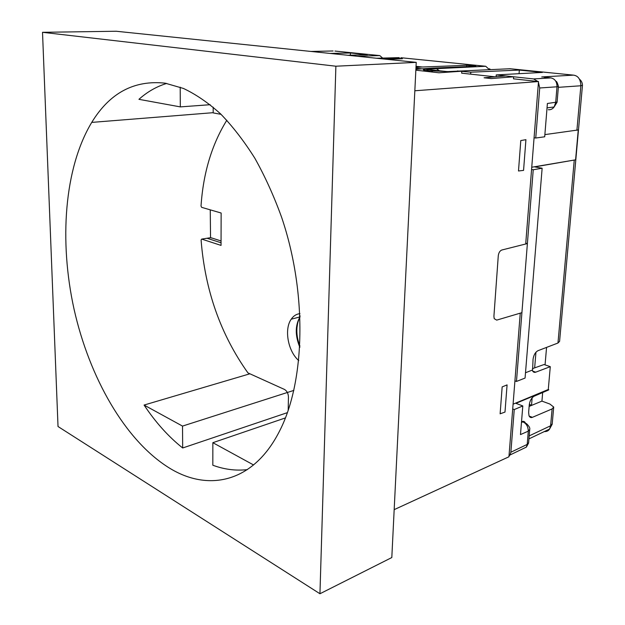 <?xml version="1.0" encoding="UTF-8"?>
<svg xmlns="http://www.w3.org/2000/svg" width="625" height="625" viewBox="0 0 625 625"><rect width="100%" height="100%" fill="white"/><g stroke="black" fill="none" stroke-linecap="round" stroke-linejoin="round"><path stroke-width="0.94" d="M221.047 114.336L213.18 112.898L213.188 107.172M166.703 83.43C156.531 86.547 147.273 91.844 138.938 99.328L180.32 106.891L180.188 87.156M180.32 106.891L210.188 104.695M247.344 469.633C235.859 470.937 224.352 469.477 212.828 465.234L212.852 442.688L253.578 464.969M212.852 442.688L285.445 417.906M182.672 447.984C168.484 436.703 155.617 422.391 144.078 405.055L182.523 426.094L182.672 447.984L287.422 412.633M182.523 426.094L293.875 390.398M415.945 68.195L421.859 68.836M426.898 69.391L447.43 71.625M415.852 70.18L438.953 72.781L461.766 71.219L461.648 73.172L495.242 76.836M470.656 74.156L470.781 72.188L519.32 70.086L542.383 72.422L496.234 74.914L513.641 76.781L513.492 78.828L538.5 81.555L525.766 243.164L527.391 243.562L521.914 312.664L496.703 320.117L494.211 318.672L493.914 316.297L498.281 255.719C498.703 252.703 499.875 250.805 501.813 250.016L527.391 243.562L533.234 169.758L542.133 168.227L525.07 378.062L516.469 381.453L514.922 380.891M520.258 313.156L508.938 456.781L394.18 509.641M538.5 81.555L414.836 90.773M165.18 83.172C134.195 79.859 109.719 92.93 91.734 122.398C64.211 168.062 59.023 241.102 74.086 309.336C89.422 377.484 125.023 440.539 169.211 467.922C207.883 491.984 252.906 483.039 279.148 431.859C305.148 382.406 307.539 293.75 281.656 217.406C273.953 196.109 265 176.367 254.813 158.18C244.07 141.125 232.656 126.359 220.57 113.867C208.281 102.82 195.906 94.344 183.461 88.453L165.18 83.172M42.516 32.312L335.883 66.211L319.945 593.75L58.023 426.516L42.516 32.312L116.211 31.25L416.234 62.367L391.812 557.539L319.945 593.75M416.234 62.367L335.883 66.211M210.258 209.844L210.539 237.742M144.078 405.055L249.898 373.789M226.82 120.25C211.836 144.438 203.234 173.039 201.023 206.047L201.641 207.344L221.141 213.016L221.047 245.406L201.695 239.094L201.094 240C204.992 290.195 220.609 334.5 247.945 372.906L284.484 389.445C286.953 390.914 288.273 393.469 288.453 397.117L288.18 410.453M212.227 238.117L210.148 237.773L201.695 239.094M299.953 313.656C296.414 314.023 293.5 315.867 291.219 319.195C283.953 329.242 288.039 351.547 298.781 360.586M207.109 238.273L221.055 242.781M505.797 75.945L484.07 77.781L491.203 78.578L513.641 76.781L533.578 78.922L537.898 81.484M496.234 74.914L496.109 76.766M457.391 70.953L470.781 72.188M504.992 412.078L507.078 384.898L502.164 386.898L500.125 413.812L504.992 412.078M520.789 140.555L518.492 170.984L523.562 170.383L525.922 139.68L520.789 140.555M415.898 69.266L432.641 68.094L436.156 68.469L439.313 70.742M555.867 81.367C556.562 81.07 557.414 82.742 558.422 86.383L557 86.789C557.016 81.789 554.984 78.828 550.922 77.906L543.969 77.172M548.32 109.734C550.633 109.953 552.562 109.039 554.109 106.992L555.688 102.531L557 86.789L539.711 87.984L535.742 138.023L534.07 137.766M532.398 368.68L544 364.539L550.281 366.656L535.734 372.172C534.195 372.688 533.07 372.109 532.359 370.445L532.242 370.117M529.141 406.406L541.938 401.117L549.875 404.039L553.711 407.062L552.109 408.922L532.398 417.328C530.914 417.945 529.781 417.414 529.008 415.734L528.641 412.398L529.266 404.883C529.883 400.641 531.523 397.742 534.18 396.188L548.703 389.922L548.281 389.5L550.281 366.656M521.461 422.477L522.828 421.891C526.281 423.352 528.109 426.438 528.312 431.141L520.477 434.586L522.805 405.938L515.93 403.344L548.727 389.656M548.281 389.5L513.086 404.172M522.172 449.117L526.383 447.078L527.211 444.398L528.312 431.141L529.734 429.383C530.188 428.008 529.047 426.047 526.328 423.516M512.703 408.977L514.242 409.562L522.805 405.938M514.242 409.562L510.867 452.234L510.031 454.961L508.992 456.172M558.414 86.5L557.109 102.055L547.398 103.492L544.695 136.789L535.742 138.023M521.914 312.664L516.469 381.453M330.117 53.438L350.422 52.984L350.344 55.195M350.422 52.984L367.461 54.711L347.812 55.273M382.672 58.094L379.789 55.586L357.281 56.25M333.094 50.977L310.953 51.445M466.609 66.656L466.695 65.32L475.945 66.266L432.641 68.094M489.352 69.594L485.727 66.273L426.07 69.188C422.047 69.562 422.406 70.055 427.148 70.664L448.07 71.586L510.109 68.734L573.492 75.133C578.18 75.781 580.641 79.328 580.867 85.766L558.344 87.336M399.281 57.633L376.609 58.258M416.039 66.312L422.445 67L466.695 65.32M422.445 67L415.984 67.414M538.438 82.289L539.711 87.984M509.117 68.773L511.055 68.828M519.32 70.086L519.055 73.688M531.75 167.234L575.586 159.828L578.25 129.945L544.867 134.609M525.5 372.742L532.609 369.977L533.047 359.352C533.672 355.031 535.328 352.141 538 350.688L557.969 343.023L559.586 341.359L582.453 85.43M531.57 169.461L533.234 169.758M575.586 159.828L534.727 166.898L542.133 168.227M521.508 421.836L522.078 421.602C523.602 420.969 524.758 421.508 525.531 423.203M529.195 435.883L550.602 425.781L549.555 429.086C548.445 430.867 546.695 431.695 544.305 431.578M395.461 59L395.5 58.078L402.383 58.781L386.555 59.289M379.375 58.547L395.5 58.078M532.148 397.773L531.523 405.227L529.32 404.398M535.953 352.203L534.648 367.875M534.328 371.688L534.273 372.32M531.523 405.227L529.156 406.266M546.562 347.406L545.055 364.898M542.672 392.523L541.938 401.117M221.062 240.961L211.305 237.828M209.602 237.867L210.148 237.773M299.852 347.352C295.039 335.578 295.086 325.438 299.992 316.922L300.094 316.773M300.047 315.742L299.266 317.109M428.039 70.758L427.148 70.664M426.07 69.188L428.812 70.844M432.484 71.242L431.625 71.156M446.977 71.648L448.07 71.586M532.688 371.125L535.734 372.172M529.695 429.844L528.633 442.594L527.211 444.398L510.867 452.234M533.578 78.922L550.922 77.906M541.75 76.945L573.492 75.133M522.078 421.602L522.828 421.891M529.164 416.086L532.398 417.328M334.953 51.062L379.789 55.586M400.906 57.719L485.727 66.273M579.461 79.188C581.383 80.719 582.383 82.758 582.469 85.312L580.867 85.766L576.906 130.266M574.242 160.219L557.969 343.023M552.109 408.922L550.602 425.781L552.211 423.812L553.672 407.523M213.18 112.68L91.734 122.398M299.922 346.078C297.453 339.812 296.469 333.672 296.969 327.648C297.828 321.508 297.922 321.906 299.992 316.922L291.219 319.195M557.109 102.18L554.117 106.992L547.047 107.852M510.039 454.969L526.391 447.086L528.609 442.977M528.945 438.875L549.555 429.086L552.195 424.211M490.469 69.547L489.5 68.773"/></g></svg>
